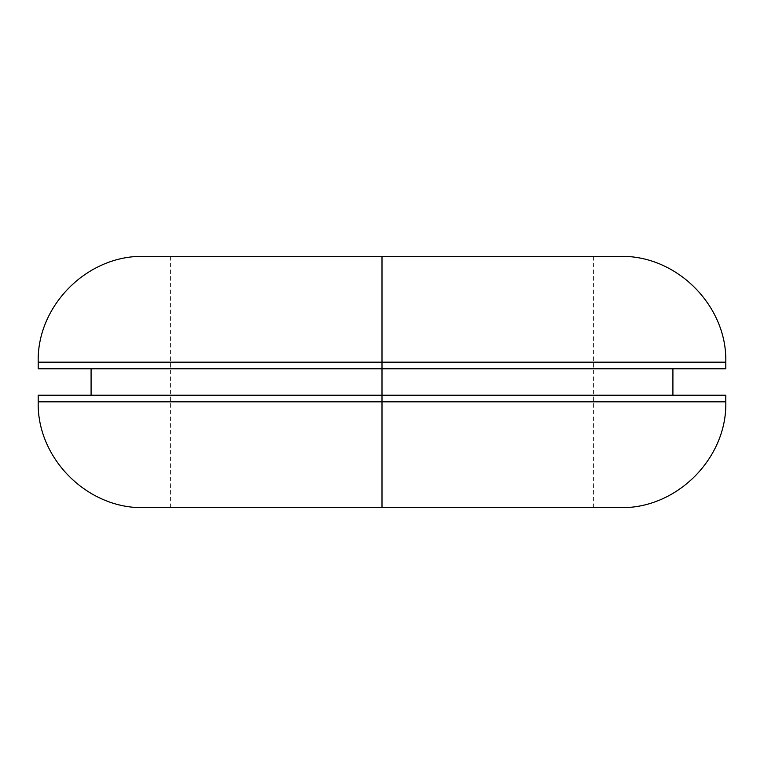 <?xml version="1.0" encoding="UTF-8"?>
<svg xmlns="http://www.w3.org/2000/svg" width="764" height="764" viewBox="0 0 764 764"><rect width="100%" height="100%" fill="white"/><g stroke="black" fill="none" stroke-linecap="round" stroke-linejoin="round"><path stroke-width="0.57" stroke-dasharray="3.82 2.86" d="M620.015 507.621L382 507.621L382 256.379L382 401.835L725.8 401.835L382 401.835L725.8 401.835L382 401.835L382 395.227L725.8 395.227L382 395.227L672.912 395.227L382 395.227L672.912 395.227L382 395.227L382 368.773L725.8 368.773L382 368.773L382 362.165L725.8 362.165L382 362.165L725.8 362.165L382 362.165L382 256.379L620.015 256.379L382 256.379L382 507.621L620.015 507.621L382 507.621L382 401.835L38.2 401.835L382 401.835L38.2 401.835L382 401.835L382 507.621L170.429 507.621L382 507.621L170.429 507.621L382 507.621L382 256.379L170.429 256.379L593.571 256.379L382 256.379L593.571 256.379L382 256.379L382 507.621L143.985 507.621M382 507.621L143.985 507.621L382 507.621M143.985 256.379L620.015 256.379M382 256.379L143.985 256.379L382 256.379M382 362.165L38.2 362.165L382 362.165M725.8 368.773L38.2 368.773M382 368.773L91.088 368.773L382 368.773M38.2 395.227L725.8 395.227M382 395.227L38.2 395.227L382 395.227M170.429 507.621L170.429 256.379M593.571 507.621L593.571 256.379"/><path stroke-width="1.15" d="M382 401.835L725.8 401.835L382 401.835L382 507.621L620.015 507.621C676.512 509.101 727.28 458.333 725.8 401.835L725.8 395.227L382 395.227L725.8 395.227L382 395.227L382 401.835L725.8 401.835L382 401.835L382 368.773L382 395.227L38.2 395.227L38.2 401.835C36.72 458.333 87.488 509.101 143.985 507.621L382 507.621L382 401.835L38.2 401.835L382 401.835M382 362.165L725.8 362.165L382 362.165L382 368.773L725.8 368.773L382 368.773L382 362.165L725.8 362.165L382 362.165L382 256.379L620.015 256.379L382 256.379L382 362.165L38.2 362.165L382 362.165M382 256.379L143.985 256.379C87.488 254.899 36.72 305.667 38.2 362.165L38.2 368.773L725.8 368.773L725.8 362.165C727.28 305.667 676.512 254.899 620.015 256.379L382 256.379M382 395.227L38.2 395.227L382 395.227M382 507.621L143.985 507.621L382 507.621M672.912 368.773L672.912 395.227M91.088 368.773L91.088 395.227"/></g></svg>
